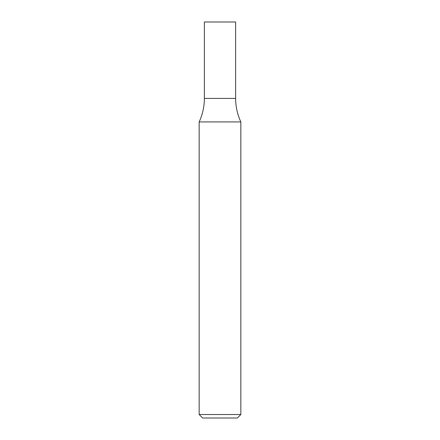<?xml version="1.0" encoding="UTF-8"?>
<svg xmlns="http://www.w3.org/2000/svg" width="440" height="440" viewBox="0 0 440 440"><rect width="100%" height="100%" fill="white"/><g stroke="black" fill="none" stroke-linecap="round" stroke-linejoin="round"><path stroke-width="0.66" d="M220 414.524L240.84 414.524L240.84 121.919L199.161 121.919L199.161 414.524L220 414.524M199.161 414.524L202.631 418L237.369 418L240.84 414.524M240.84 121.919C237.391 114.466 235.653 106.634 235.631 98.422L204.369 98.422L204.369 22L235.631 22L235.631 98.422L204.369 98.422C204.347 106.634 202.609 114.466 199.161 121.919"/></g></svg>
